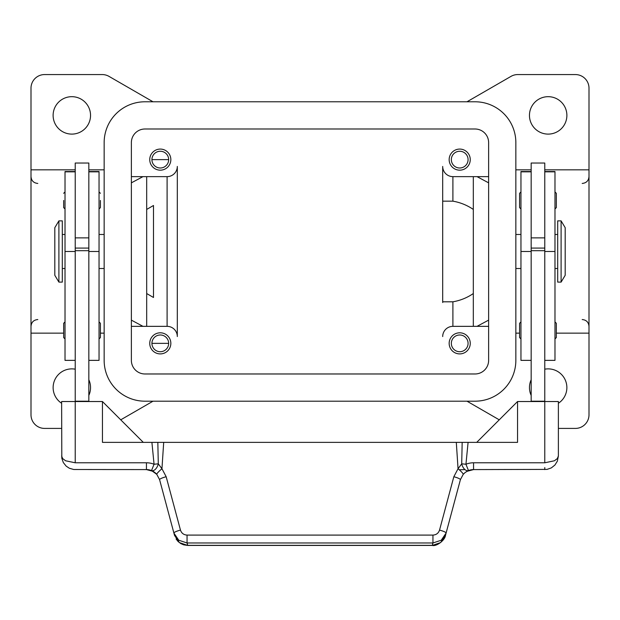 <?xml version="1.0" encoding="UTF-8"?>
<svg xmlns="http://www.w3.org/2000/svg" width="620" height="620" viewBox="0 0 620 620"><rect width="100%" height="100%" fill="white"/><g stroke="black" fill="none" stroke-linecap="round" stroke-linejoin="round"><path stroke-width="0.93" d="M561.1 220.867L565.184 227.672L565.184 275.303L561.1 282.108L557.698 282.108L557.698 220.867L561.1 220.867L561.1 282.108M515.848 234.476L520.955 234.476M520.955 268.499L515.848 268.499M554.978 234.476L557.698 234.476M557.698 268.499L554.978 268.499M531.162 401.535L531.162 163.029L544.771 163.029L544.771 401.535L517.545 401.535L517.545 442.362L462.171 442.362L461.706 463.822L465.946 464.248L468.48 470.564L465.271 472.401L468.48 470.564A6.804 3.937 -111.9 0 1 461.807 464.248A6.804 3.937 -111.9 0 1 461.706 463.822L458.048 468.736L453.832 476.733L439.534 530.092C438.479 533.216 436.286 534.882 432.946 535.091L187.054 535.091L187.054 542.973L432.946 542.973L432.946 535.091M544.771 237.879L531.162 237.879M520.955 191.944L519.591 193.308L519.591 207.599L520.955 208.956M556.334 193.308L556.334 200.454L556.334 193.308L554.978 191.944M520.955 321.92L519.591 323.284L519.591 337.567L520.955 338.931M556.334 323.284L556.334 330.429L556.334 323.284L554.978 321.92M58.9 220.867L54.816 227.672L54.816 275.303L58.9 282.108L62.302 282.108L62.302 220.867L58.9 220.867L58.9 282.108M104.152 234.476L99.045 234.476M99.045 268.499L104.152 268.499M65.023 234.476L62.302 234.476M62.302 268.499L65.023 268.499M75.229 171.531L65.023 171.531L65.023 360.367L75.229 360.367M88.838 171.531L99.045 171.531L99.045 360.367L88.838 360.367M88.838 401.535L88.838 163.029L75.229 163.029L75.229 401.535L61.62 401.535L61.814 458.257L63.318 462.559L66.162 466.124L69.324 468.239L73.71 469.503L146.444 469.588A13.609 13.609 0 0 1 151.52 470.564L154.055 464.248A20.413 20.413 0 0 0 146.444 462.784L146.444 469.588M75.229 237.879L88.838 237.879M100.409 200.454L100.409 207.599L100.409 200.454M63.666 200.454L63.666 207.599L63.666 200.454M99.045 321.92L100.409 323.284L100.409 337.567L99.045 338.931M65.023 321.92L63.666 323.284L63.666 337.567L65.023 338.931M473.556 462.784L473.556 469.588A13.609 13.609 0 0 0 468.48 470.564A13.609 13.609 0 0 1 473.556 469.588L547.049 469.394L551.351 467.891L554.915 465.046L557.341 461.187L558.38 455.979L557.341 458.583L554.389 460.784L544.771 462.784L473.556 462.784A20.413 20.413 0 0 0 465.946 464.248L468.092 442.362M558.38 455.979L558.38 401.535L544.771 401.535L544.771 462.784M432.311 545.429C436.503 546.646 444.974 540.26 445.478 535.401L440.618 542.585L432.311 545.437L187.69 545.437L179.382 542.585L174.522 535.401L173.894 533.037L178.746 540.221L187.054 542.973L187.69 545.337L432.311 545.337L432.946 542.973L441.254 540.221L446.106 533.037L460.404 479.671A6.804 1.139 -165 0 0 458.591 478.33A6.804 1.139 -165 0 0 453.832 476.733L458.048 468.736A6.804 0.907 -139.4 0 1 463.218 474.346L465.271 472.401L463.218 474.346L460.404 479.671M445.478 535.401L446.106 533.037A6.804 1.139 -165 0 0 444.292 531.697A6.804 1.139 -165 0 0 439.534 530.092M187.054 535.091C183.714 534.882 181.52 533.216 180.467 530.092L166.168 476.733L161.952 468.736A6.804 0.907 139.4 0 0 156.783 474.346L159.596 479.671L156.783 474.346L151.52 470.564A6.804 3.937 111.9 0 0 158.193 464.248A6.804 3.937 111.9 0 0 158.294 463.822L154.055 464.248L151.908 442.362L102.455 442.362L102.455 401.535L143.282 442.362M156.728 474.277L156.263 473.773M156.17 473.672L155.225 472.796M155.093 472.688L153.496 471.549M146.444 462.784L75.229 462.784L65.611 460.784L62.659 458.583L61.62 455.979M161.952 468.736L163.696 442.362L157.829 442.362L158.294 463.822L161.952 468.736L166.168 476.726A6.804 1.139 165 0 0 161.409 478.33A6.804 1.139 165 0 0 159.596 479.671L173.894 533.037A6.804 1.139 165 0 1 175.708 531.697A6.804 1.139 165 0 1 180.467 530.092M170.841 343.356A10.548 10.548 0 0 1 160.293 353.904A10.548 10.548 0 0 1 149.745 343.356A10.548 10.548 0 0 1 160.293 332.808A10.548 10.548 0 0 1 170.841 343.356M451.337 159.627A8.37 8.37 0 0 0 459.707 167.997A8.37 8.37 0 0 0 468.077 159.627A8.37 8.37 0 0 0 459.707 151.257A8.37 8.37 0 0 0 451.337 159.627M470.255 159.627A10.548 10.548 0 0 1 459.707 170.167A10.548 10.548 0 0 1 449.159 159.627A10.548 10.548 0 0 1 459.707 149.079A10.548 10.548 0 0 1 470.255 159.627M151.923 159.627A8.37 8.37 0 0 0 160.293 167.997A8.37 8.37 0 0 0 168.663 159.627L151.923 159.627A8.37 8.37 0 0 1 160.293 151.257A8.37 8.37 0 0 1 168.663 159.627M170.841 159.627A10.548 10.548 0 0 1 160.293 170.167A10.548 10.548 0 0 1 149.745 159.627A10.548 10.548 0 0 1 160.293 149.079A10.548 10.548 0 0 1 170.841 159.627M470.255 343.356A10.548 10.548 0 0 1 459.707 353.904A10.548 10.548 0 0 1 449.159 343.356A10.548 10.548 0 0 1 459.707 332.808A10.548 10.548 0 0 1 470.255 343.356M451.337 343.356A8.37 8.37 0 0 0 459.707 351.726A8.37 8.37 0 0 0 468.077 343.356A8.37 8.37 0 0 0 459.707 334.986A8.37 8.37 0 0 0 451.337 343.356M151.923 343.356A8.37 8.37 0 0 0 160.293 351.726A8.37 8.37 0 0 0 168.663 343.356L151.923 343.356A8.37 8.37 0 0 1 160.293 334.986A8.37 8.37 0 0 1 168.663 343.356M529.457 115.39A18.716 18.716 0 0 1 548.173 96.681A18.716 18.716 0 0 1 566.882 115.39A18.716 18.716 0 0 1 548.173 134.106A18.716 18.716 0 0 1 529.457 115.39M90.543 115.39A18.716 18.716 0 0 1 71.827 134.106A18.716 18.716 0 0 1 53.119 115.39A18.716 18.716 0 0 1 71.827 96.681A18.716 18.716 0 0 1 90.543 115.39M531.162 395.382A18.716 18.716 0 0 1 531.162 379.789M544.771 369.187A18.716 18.716 0 0 1 558.38 403.271M88.838 379.789A18.716 18.716 0 0 1 88.838 395.382M61.62 403.271A18.716 18.716 0 0 1 75.229 369.187M467 101.781A13.609 13.609 0 0 0 467.209 101.657L510.989 76.384A13.609 13.609 0 0 1 517.793 74.563L575.391 74.563A13.609 13.609 0 0 1 589 88.172L589 169.833L544.771 169.833M589 169.833L589 414.803A13.609 13.609 0 0 1 575.391 428.412L558.38 428.412M153 401.194A13.609 13.609 0 0 0 152.791 401.318L120.737 419.825M499.263 419.825L467.209 401.318A13.609 13.609 0 0 0 467 401.194M61.62 428.412L44.609 428.412A13.609 13.609 0 0 1 31 414.803L31 88.172A13.609 13.609 0 0 1 44.609 74.563L102.207 74.563A13.609 13.609 0 0 1 109.011 76.384L152.791 101.657A13.609 13.609 0 0 0 153 101.781M473.316 293.539C467.108 297.778 460.304 300.529 452.902 301.808L442.696 301.808L442.696 201.167L452.902 201.167C460.304 202.446 467.108 205.204 473.316 209.436M146.684 209.436L153.489 205.491L153.489 297.484L146.684 293.539M452.902 301.808L452.902 326.345L488.63 326.345M442.696 302.529L442.696 301.808M153.489 297.484L153.489 205.491M167.098 176.638A10.207 10.207 0 0 0 177.305 166.431L177.305 336.551A10.207 10.207 0 0 0 167.098 326.345L167.098 176.638L131.37 176.638M442.696 201.167L442.696 166.431A10.207 10.207 0 0 0 452.902 176.638L452.902 201.167M31 169.833L75.229 169.833L31 169.833M88.838 169.833L104.152 169.833L88.838 169.833M146.684 176.638L146.684 326.345M131.37 182.846L142.972 176.638M142.972 326.345L131.37 320.129M31 333.149L63.666 333.149M100.409 333.149L104.152 333.149M531.162 169.833L515.848 169.833M473.316 176.638L473.316 326.345M488.63 320.129L477.028 326.345M477.028 176.638L488.63 182.846M589 333.149L556.334 333.149M519.591 333.149L515.848 333.149M442.696 200.454L442.696 166.431M167.098 326.345L131.37 326.345M452.902 176.638L488.63 176.638M442.696 336.551A10.207 10.207 0 0 1 452.902 326.345M131.37 142.608A13.609 13.609 0 0 1 144.979 128.999L475.021 128.999A13.609 13.609 0 0 1 488.63 142.608L488.63 360.367A13.609 13.609 0 0 1 475.021 373.976L144.979 373.976A13.609 13.609 0 0 1 131.37 360.367L131.37 142.608M104.152 142.608A40.827 40.827 0 0 1 144.979 101.781L475.021 101.781A40.827 40.827 0 0 1 515.848 142.608L515.848 360.367A40.827 40.827 0 0 1 475.021 401.194L144.979 401.194A40.827 40.827 0 0 1 104.152 360.367L104.152 142.608M75.229 462.784L75.229 401.535L102.455 401.535M544.771 469.588L544.771 467.589L544.771 469.588M157.829 442.362L151.908 442.362M462.171 442.362L163.696 442.362M464.946 469.588L459.273 469.789M476.718 442.362L517.545 401.535M88.838 401.194L75.229 401.194M88.838 250.697L75.229 250.697M88.838 248.085L75.229 248.085M531.162 401.194L544.771 401.194M531.162 250.697L544.771 250.697M531.162 248.085L544.771 248.085M556.334 330.429L556.334 337.567L556.334 330.429M556.334 200.454L556.334 207.599L556.334 200.454M531.162 171.531L520.955 171.531L520.955 360.367L531.162 360.367M544.771 171.531L554.978 171.531L554.978 360.367L544.771 360.367M65.023 171.825L75.229 171.825M88.838 171.825L99.045 171.825M456.305 442.362L458.048 468.736M88.838 251.488L99.045 251.488M65.023 251.488L75.229 251.488M531.162 171.825L520.955 171.825M531.162 251.488L520.955 251.488M554.978 171.825L544.771 171.825M554.978 251.488L544.771 251.488M99.045 208.956L100.409 207.599M65.023 208.956L63.666 207.599M582.196 183.442C586.326 183.04 588.597 180.769 589 176.638M37.805 183.442C33.674 183.04 31.403 180.769 31 176.638M37.805 319.54C33.674 319.943 31.403 322.206 31 326.345M582.196 319.54C586.326 319.943 588.597 322.206 589 326.345M152.737 471.123L154.109 471.952M473.548 469.596L466.806 471.378M176.096 539.013L178.134 541.554L180.823 543.593L183.582 544.81L187.69 545.437M146.452 469.596L153.194 471.378M65.023 191.944L63.666 193.308M99.045 191.944L100.409 193.308M554.978 338.931L556.334 337.567M554.978 208.956L556.334 207.599"/></g></svg>
